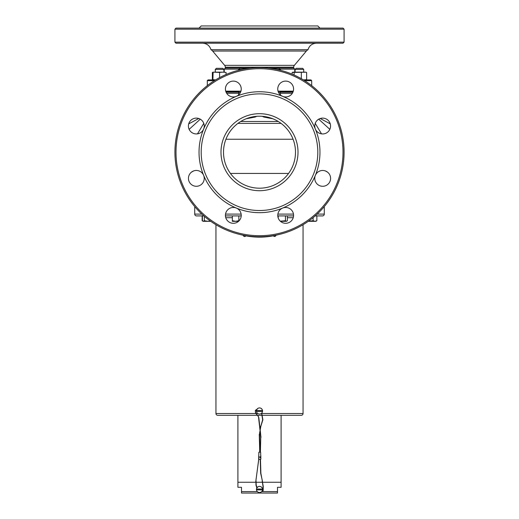 <?xml version="1.0" encoding="UTF-8"?>
<svg xmlns="http://www.w3.org/2000/svg" width="519" height="519" viewBox="0 0 519 519"><rect width="100%" height="100%" fill="white"/><g stroke="black" fill="none" stroke-linecap="round" stroke-linejoin="round"><path stroke-width="0.78" d="M238.584 221.308L232.363 221.308L232.363 220.731L235.6 221.308L238.837 220.731L238.837 215.91M232.363 220.731L232.363 215.91M242.263 235.01L242.25 235.062A72.342 72.342 0 0 0 276.75 235.062L277.795 234.796L276.737 235.01M242.25 235.062L241.205 234.783M245.766 235.827L245.798 235.847A1.317 1.317 0 0 1 243.333 235.321L243.366 235.321M245.798 235.847L245.228 235.723M243.898 235.444L243.333 235.321M258.008 486.783L256.795 488.022L255.984 485.116L255.906 481.84M260.992 486.783L262.069 487.782M256.438 489.449A3.062 3.062 0 0 1 259.5 486.394A3.062 3.062 0 0 1 262.53 489.884A3.062 3.062 0 0 1 256.47 489.884A3.062 3.062 0 0 1 256.438 489.449M262.53 489.884L256.47 489.884M256.47 489.021L262.53 489.021M259.961 457.356L260.382 457.823L260.123 457.265M260.103 429.168L258.793 417.51L258.125 415.966L255.737 413.105L255.374 411.113L255.53 410.198L256.931 409.322M258.125 415.979L255.575 413.241L255.309 410.62M262.601 482.385L260.875 473.283L260.46 459.36M262.419 481.035L260.661 473.289L260.24 459.36M260.83 455.76L260.83 459.146L260.83 455.76M258.67 455.76L258.67 459.146L258.67 455.76M202.397 215.91L202.397 220.731L203.364 221.308L204.33 220.731L204.33 216.319M204.33 220.731L207.944 221.308L210.351 221.042M203.364 221.308L210.727 221.308M203.143 221.308L202.138 220.731L202.138 215.91M202.138 220.731L202.669 221.003M308.338 221.263L313.119 220.731L314.988 221.308L316.862 220.731L316.862 215.91M313.119 220.731L313.119 217.617M308.273 221.308L315.857 221.308L316.862 220.731M280.292 221.198L285.45 220.731L286.417 221.308L287.383 220.731L287.383 215.91M285.45 220.731L285.45 215.91M286.417 221.308L280.416 221.308M278.223 218.077L278.223 215.91M292.178 74.191L292.178 72.426L293.144 72.154L305.659 72.154M306.632 72.426L306.632 79.66L303.42 79.92M305.659 79.932L306.632 79.66M294.111 72.426L294.111 75.028M292.178 72.426L306.113 72.219M301.338 72.426L301.338 78.693M292.697 72.219L293.144 72.154M219.595 72.426L222.839 72.154L213.121 72.154L219.595 72.426L219.595 77.623M213.121 72.426L212.887 79.868M215.586 79.913L213.121 79.66M226.076 72.426L222.839 72.154L226.076 72.426L226.076 74.509M212.368 72.426L213.341 72.154L212.368 72.426L212.368 79.66L213.341 79.932L212.368 79.66M275.31 235.399L275.874 235.269A1.317 1.317 0 0 1 273.416 235.801L273.98 235.684M278.074 91.266L279.754 91.454M239.246 91.454L240.926 91.266M250.891 68.06L225.304 68.06L225.304 67.191A2.88 2.88 0 0 0 224.636 65.342L212.634 51.044A5.761 5.761 0 0 0 210.993 49.694L308.007 49.694C309.33 45.646 312.114 43.486 316.369 43.226M343.001 43.226L175.999 43.226L174.916 42.149L344.084 42.149L343.001 43.226M174.916 29.187L175.999 28.11L343.001 28.11L344.084 29.187L174.916 29.187L174.916 42.149M319.97 28.11L317.81 25.95L201.19 25.95L199.03 28.11M225.304 67.191L293.696 67.191L293.696 68.06L294.773 69.144L294.773 72.154M225.304 68.06L224.227 69.144L224.227 72.154M303.44 79.932L310.972 79.932L311.692 80.653L311.692 85.641M215.56 79.932L208.028 79.932L207.308 80.653L207.308 85.641M293.696 67.191A2.88 2.88 0 0 1 294.364 65.342L306.366 51.044A5.761 5.761 0 0 1 308.007 49.694M239.227 91.454L225.797 91.454M293.203 91.454L279.773 91.454M225.7 91.149L240.959 91.149M278.041 91.149L293.3 91.149M238.818 92.168L226.063 92.168M292.937 92.168L280.182 92.168M293.696 68.06L268.109 68.06M294.773 69.144L280.065 69.144M238.935 69.144L224.227 69.144M311.692 80.653L304.601 80.653M214.399 80.653L207.308 80.653M295.084 72.154L295.084 69.423L296.161 68.339L302.642 68.339L303.725 69.423L295.084 69.423L295.084 72.154M195.3 207.269L194.716 207.269L194.716 214.107A1.797 1.797 0 0 0 196.513 215.91L203.863 215.91M225.428 215.91L241.231 215.91M277.769 215.91L293.572 215.91M315.137 215.91L322.487 215.91A1.797 1.797 0 0 0 324.284 214.107L324.284 207.269L323.7 207.269M215.949 224.714L215.949 413.507A1.797 1.797 0 0 0 217.746 415.304L257.294 415.304M257.573 415.304L262.659 415.304M262.886 415.304L301.254 415.304A1.797 1.797 0 0 0 303.051 413.507L303.051 224.714M314.761 126.033A7.921 7.921 0 0 1 322.682 118.118A7.921 7.921 0 0 1 324.226 133.798A7.921 7.921 0 0 1 315.364 129.062A60.47 60.47 0 0 1 315.364 175.344A7.921 7.921 0 0 1 330.597 178.374A7.921 7.921 0 0 1 322.682 186.289A7.921 7.921 0 0 1 315.364 175.344A60.47 60.47 0 0 1 282.641 208.067A7.921 7.921 0 0 1 293.585 215.385A7.921 7.921 0 0 1 285.671 223.3A7.921 7.921 0 0 1 282.641 208.067A60.47 60.47 0 0 1 236.359 208.067A7.921 7.921 0 0 1 233.329 223.3A7.921 7.921 0 0 1 225.415 215.385A7.921 7.921 0 0 1 236.359 208.067A60.47 60.47 0 0 1 203.636 175.344A7.921 7.921 0 0 1 196.318 186.289A7.921 7.921 0 0 1 194.774 170.608A7.921 7.921 0 0 1 203.636 175.344A60.47 60.47 0 0 1 282.641 96.339A60.47 60.47 0 0 1 315.364 129.062A7.921 7.921 0 0 1 314.761 126.033M277.749 89.021A7.921 7.921 0 0 1 285.671 81.107A7.921 7.921 0 0 1 293.585 89.021A7.921 7.921 0 0 1 282.641 96.339A7.921 7.921 0 0 1 277.749 89.021M225.415 89.021A7.921 7.921 0 0 1 233.329 81.107A7.921 7.921 0 0 1 236.359 96.339A7.921 7.921 0 0 1 225.415 89.021M188.403 126.033A7.921 7.921 0 0 1 196.318 118.118A7.921 7.921 0 0 1 203.636 129.062A7.921 7.921 0 0 1 188.403 126.033M259.5 113.693A38.51 38.51 0 0 1 298.01 152.203A38.51 38.51 0 0 1 259.5 190.713A38.51 38.51 0 0 1 220.99 152.203A38.51 38.51 0 0 1 259.5 113.693M259.5 116.211A35.993 35.993 0 0 1 295.493 152.203A35.993 35.993 0 0 1 259.5 188.196A35.993 35.993 0 0 1 223.507 152.203A35.993 35.993 0 0 1 259.5 116.211M259.5 236.787A84.584 84.584 0 0 1 174.916 152.203A84.584 84.584 0 0 1 259.5 67.619A84.584 84.584 0 0 1 344.084 152.203A84.584 84.584 0 0 1 259.5 236.787M259.5 235.704A83.501 83.501 0 0 1 175.999 152.203A83.501 83.501 0 0 1 259.5 68.703A83.501 83.501 0 0 1 343.001 152.203A83.501 83.501 0 0 1 259.5 235.704M259.5 210.513A58.31 58.31 0 0 1 201.19 152.203A58.31 58.31 0 0 1 259.5 93.894A58.31 58.31 0 0 1 317.81 152.203A58.31 58.31 0 0 1 259.5 210.513M191.219 172.314L193.529 170.965M237.903 123.412L281.097 123.412M325.471 170.965L327.781 172.314M262.218 116.314L263.86 117.047L272.864 118.786M246.136 118.786L255.14 117.047L256.782 116.314M315.221 123.373L321.527 133.87M203.779 123.373L197.473 133.87M258.008 408.317L256.795 409.556M260.992 408.317L262.069 409.322M256.438 410.99A3.062 3.062 0 0 1 259.5 407.928A3.062 3.062 0 0 1 262.53 411.418A3.062 3.062 0 0 1 256.47 411.418A3.062 3.062 0 0 1 256.438 410.99M262.53 411.418L256.47 411.418M256.47 410.555L262.53 410.555M281.097 415.304L281.097 482.255L262.646 482.255L281.097 482.255L281.097 487.289L277.496 487.289L277.496 493.05L241.504 493.05L241.504 487.289L237.903 487.289L237.903 415.304M237.903 482.255L255.75 482.255L237.903 482.255M255.971 482.255L262.426 482.255L255.971 482.255M257.333 491.61L241.504 491.61L241.504 493.05M277.496 493.05L277.496 491.61L262.445 491.61M272.501 68.625L279.267 68.339L280.344 69.423L276.854 69.423M278.534 92.453L280.344 92.453L280.344 94.886M242.146 69.423L238.656 69.423L238.656 70.234M238.656 69.423L239.733 68.339L246.499 68.625M239.33 91.279L238.656 92.453L240.466 92.453M215.275 72.154L215.275 69.423L216.358 68.339L222.839 68.339L223.916 69.423L215.275 69.423M223.916 72.154L223.916 69.423L222.839 68.339M259.928 456.863L259.928 457.323L260.038 456.869M260.668 426.255L259.487 434.384M261.544 413.267L262.685 419.722L260.81 426.281M258.793 417.516L257.956 416.108M260.389 452.166L260.752 437.348M261.505 491.765L262.841 491.298L263.185 490.436L263.243 486.374L262.517 482.398M262.205 481.081L263.029 486.407L262.971 490.416L262.679 491.156L261.68 491.564M260.96 437.368L260.181 429.914M259.571 457.109L259.883 456.778M258.67 459.146L258.89 452.166L260.616 452.166L260.83 459.146M255.757 481.853L258.871 458.173M259.273 434.39L259.734 452.166M306.366 51.044L212.634 51.044M294.364 65.342L224.636 65.342M292.32 93.323L280.344 93.323M238.656 93.323L226.68 93.323M194.716 214.107L201.865 214.107M225.512 214.107L241.147 214.107M277.853 214.107L293.488 214.107M317.135 214.107L324.284 214.107M215.949 413.507L255.796 413.507M256.075 413.507L257.761 413.507M261.239 413.507L261.725 413.507M261.985 413.507L303.051 413.507M293.241 217.708L287.383 217.708M232.363 217.708L225.759 217.708M293.079 139.248L225.921 139.248M288.558 173.437L230.442 173.437M200.276 119.175L189.137 129.367M318.724 119.175L329.863 129.367M240.712 121.504L278.288 121.504M259.954 452.166L259.578 433.248L260.843 426.3L262.886 419.793L261.699 413.118M260.051 430.647L260.746 437.361L260.175 452.166M257.041 487.626L256.198 485.096L256.003 479.738L258.767 459.321M256.782 409.783L255.517 410.685M258.89 459.36L260.616 459.36M259.967 429.901L258.579 417.529M210.993 49.694C209.67 45.646 206.886 43.486 202.631 43.226M344.084 29.187L344.084 42.149M198.783 118.507L188.702 123.879M330.298 123.879L320.217 118.507M296.161 68.339L295.084 69.423M303.725 72.154L303.725 69.423M279.67 91.279L280.344 92.453M280.344 70.234L280.344 69.423M238.656 94.886L238.656 92.453"/></g></svg>
